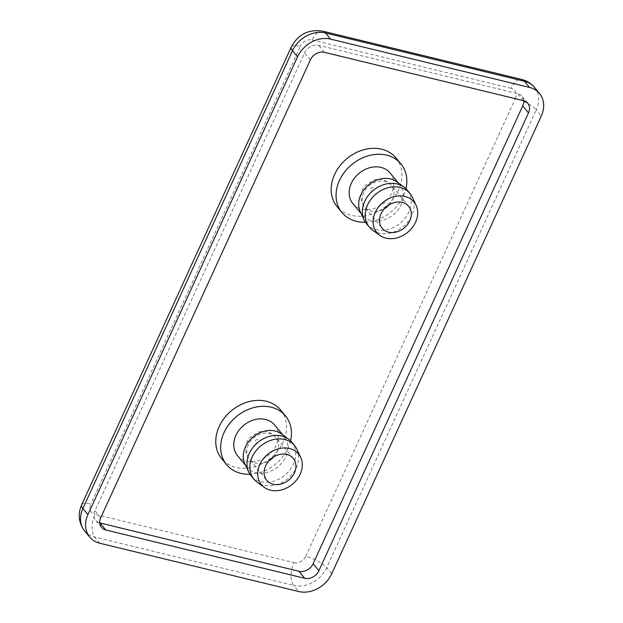 <?xml version="1.0" encoding="UTF-8"?>
<svg xmlns="http://www.w3.org/2000/svg" width="623" height="623" viewBox="0 0 623 623"><rect width="100%" height="100%" fill="white"/><g stroke="black" fill="none" stroke-linecap="round" stroke-linejoin="round"><path stroke-width="0.47" stroke-dasharray="3.12 2.34" d="M290.544 440.804A38.221 30.761 -39.5 0 1 249.979 474.251M280.646 410.035A38.221 30.761 -39.5 0 1 270.717 458.084A38.221 30.761 -39.5 0 1 221.663 458.66M274.634 424.979A24.079 19.383 -39.5 0 1 268.388 455.249A24.079 19.383 -39.5 0 1 237.48 455.615M281.261 433.81A24.079 19.383 -39.5 0 1 284.158 436.528A24.079 19.383 -39.5 0 1 277.905 466.798A24.079 19.383 -39.5 0 1 246.996 467.164A24.079 19.383 -39.5 0 1 244.878 463.8M291.696 442.073A26.368 21.229 -39.5 0 1 284.851 475.224A26.368 21.229 -39.5 0 1 250.999 475.622M296.906 449.253A26.368 21.229 -39.5 0 1 287.74 478.729A26.368 21.229 -39.5 0 1 257.058 482.101M365.382 222.193A38.221 30.761 140.5 0 0 405.947 188.753M396.041 157.977A38.221 30.761 -39.5 0 1 393.308 198.636A38.221 30.761 -39.5 0 1 351.411 215.363A38.221 30.761 -39.5 0 1 337.059 206.602M352.875 203.557A24.079 19.383 140.5 0 0 361.916 209.079A24.079 19.383 140.5 0 0 388.316 198.542A24.079 19.383 140.5 0 0 390.037 172.921M360.281 211.742A24.079 19.383 140.5 0 0 362.399 215.106A24.079 19.383 140.5 0 0 371.44 220.628A24.079 19.383 140.5 0 0 397.84 210.091A24.079 19.383 140.5 0 0 399.561 184.47A24.079 19.383 140.5 0 0 396.664 181.752M366.402 223.564A26.368 21.229 140.5 0 0 376.3 229.614A26.368 21.229 140.5 0 0 405.215 218.073A26.368 21.229 140.5 0 0 407.099 190.015M372.461 230.043A26.368 21.229 140.5 0 0 379.189 233.111A26.368 21.229 140.5 0 0 406.367 223.61A26.368 21.229 140.5 0 0 412.309 197.195M523.725 100.724A11.463 9.228 140.5 0 0 521.988 96.277A11.463 9.228 140.5 0 0 517.682 93.645L318.711 45.331A11.463 9.228 140.5 0 0 304.569 52.924L94.969 510.735A11.463 9.228 140.5 0 0 95.716 520.353A11.463 9.228 140.5 0 0 99.75 522.915M258.522 441.738A1.908 1.542 -39.5 0 1 255.469 442.587A1.908 1.542 -39.5 0 1 256.777 439.721A1.908 1.542 -39.5 0 1 258.522 441.738M273.785 456.838A17.203 13.846 140.5 0 0 277.087 451.839A17.203 13.846 140.5 0 0 275.966 437.408A17.203 13.846 140.5 0 0 253.888 437.665A17.203 13.846 140.5 0 0 249.418 459.283A17.203 13.846 140.5 0 0 268.918 460.856M389.188 204.78A17.203 13.846 140.5 0 0 392.49 199.788A17.203 13.846 140.5 0 0 391.369 185.35A17.203 13.846 140.5 0 0 369.291 185.607A17.203 13.846 140.5 0 0 364.821 207.225A17.203 13.846 140.5 0 0 384.313 208.798M373.925 189.68A1.908 1.542 -39.5 0 1 370.864 190.529A1.908 1.542 -39.5 0 1 372.18 187.663A1.908 1.542 -39.5 0 1 373.925 189.68M310.34 59.925L304.569 52.924M100.739 517.736L94.969 510.735M523.452 100.646L517.682 93.645M324.482 52.332L318.711 45.331M99.735 543.217L94.688 537.096A17.203 8.738 103.6 0 1 95.008 514.333L293.978 562.647A17.203 8.738 -76.4 0 0 293.659 585.41L94.688 537.096A26.758 21.532 -39.5 0 1 84.642 530.96M81.652 504.84A17.203 5.272 -155.4 0 1 90.802 504.124A9.555 7.694 140.5 0 0 95.008 514.333M293.978 562.647A9.555 7.694 140.5 0 0 305.761 556.316A17.203 5.272 -155.4 0 1 326.654 567.685A26.758 21.532 -39.5 0 1 293.659 585.41L298.705 591.531M291.252 47.029A17.203 5.272 -155.4 0 1 300.395 46.312L90.802 504.124M305.761 556.316L515.361 98.512A17.203 5.272 -155.4 0 1 536.247 109.882L326.654 567.685L331.701 573.814M322.73 31.15A17.203 8.738 -76.4 0 0 312.185 39.989A9.555 7.694 140.5 0 0 300.395 46.312M515.361 98.512A9.555 7.694 140.5 0 0 511.156 88.302A17.203 8.738 103.6 0 1 521.7 79.464M534.503 87.43A26.758 21.532 -39.5 0 1 536.247 109.882L541.301 116.01M511.156 88.302L312.185 39.989M293.277 458.403L275.966 437.408C270.452 431.871 264.502 430.096 258.124 432.089L249.628 437.72C245.883 441.536 243.118 451.044 249.426 459.283L266.737 480.286M284.158 436.528L282.889 434.994M246.996 467.164L245.735 465.622M408.68 206.353L391.369 185.35C385.847 179.813 379.905 178.038 373.527 180.031L365.031 185.662C361.285 189.478 358.521 198.986 364.821 207.233L382.133 228.228M361.13 213.564L362.399 215.106M398.292 182.936L399.561 184.47M101.487 527.354L95.716 520.353M527.759 103.278L521.988 96.277"/><path stroke-width="0.93" d="M294.399 472.841A17.203 13.846 -39.5 0 1 281.152 484.024A17.203 13.846 -39.5 0 1 266.737 480.286A17.203 13.846 -39.5 0 1 271.2 458.668A17.203 13.846 -39.5 0 1 293.277 458.403A17.203 13.846 -39.5 0 1 294.399 472.841M249.979 474.251A38.221 30.761 -39.5 0 1 226.57 464.61A38.221 30.761 -39.5 0 1 229.295 423.944A38.221 30.761 -39.5 0 1 271.2 407.216A38.221 30.761 -39.5 0 1 285.544 415.985A38.221 30.761 -39.5 0 1 290.544 440.804M226.57 464.61L221.663 458.66A38.221 30.761 -39.5 0 1 224.397 417.994A38.221 30.761 -39.5 0 1 266.294 401.267A38.221 30.761 -39.5 0 1 280.646 410.035L285.544 415.985M245.735 465.622L237.48 455.615A24.079 19.383 -39.5 0 1 239.201 429.995A24.079 19.383 -39.5 0 1 265.6 419.458A24.079 19.383 -39.5 0 1 274.634 424.979L282.889 434.994M264.323 487.388L257.058 482.101A26.368 21.229 -39.5 0 1 253.888 479.118L250.999 475.622A26.368 21.229 -39.5 0 1 248.678 471.938L244.878 463.8A24.079 19.383 -39.5 0 1 250.306 439.682A24.079 19.383 -39.5 0 1 275.117 431.007A24.079 19.383 -39.5 0 1 281.261 433.81L288.527 439.09A26.368 21.229 -39.5 0 1 291.696 442.073L294.586 445.57A26.368 21.229 -39.5 0 1 296.906 449.253L300.707 457.391A24.079 19.383 -39.5 0 1 292.335 484.305A24.079 19.383 -39.5 0 1 264.323 487.388A24.079 19.383 -39.5 0 1 261.746 461.02A24.079 19.383 -39.5 0 1 289.547 448.505A24.079 19.383 -39.5 0 1 300.707 457.391M248.678 471.938A26.368 21.229 -39.5 0 1 254.62 445.523A26.368 21.229 -39.5 0 1 281.798 436.022A26.368 21.229 -39.5 0 1 288.527 439.09M253.888 479.118A26.368 21.229 -39.5 0 1 255.773 451.068A26.368 21.229 -39.5 0 1 284.688 439.526A26.368 21.229 -39.5 0 1 294.586 445.57M409.802 220.783A17.203 13.846 -39.5 0 1 396.547 231.974A17.203 13.846 -39.5 0 1 382.133 228.228A17.203 13.846 -39.5 0 1 386.603 206.61A17.203 13.846 -39.5 0 1 408.68 206.353A17.203 13.846 -39.5 0 1 409.802 220.783M405.947 188.753A38.221 30.761 140.5 0 0 400.947 163.927A38.221 30.761 140.5 0 0 351.886 164.503A38.221 30.761 140.5 0 0 341.965 212.552A38.221 30.761 140.5 0 0 356.317 221.321A38.221 30.761 140.5 0 0 365.382 222.193M341.965 212.552L337.059 206.602A38.221 30.761 -39.5 0 1 346.988 158.554A38.221 30.761 -39.5 0 1 396.041 157.977L400.947 163.927M398.292 182.936L390.037 172.921A24.079 19.383 140.5 0 0 359.128 173.287A24.079 19.383 140.5 0 0 352.875 203.557L361.13 213.564M416.109 205.333L412.309 197.195A26.368 21.229 140.5 0 0 409.989 193.512L407.099 190.015A26.368 21.229 140.5 0 0 403.93 187.032L396.664 181.752A24.079 19.383 140.5 0 0 368.652 184.836A24.079 19.383 140.5 0 0 360.281 211.742L364.081 219.88A26.368 21.229 140.5 0 0 366.402 223.564L369.283 227.068A26.368 21.229 140.5 0 0 372.461 230.043L379.726 235.33A24.079 19.383 140.5 0 0 385.863 238.126A24.079 19.383 140.5 0 0 410.682 229.459A24.079 19.383 140.5 0 0 416.109 205.333A24.079 19.383 140.5 0 0 383.075 202.335A24.079 19.383 140.5 0 0 379.726 235.33M403.93 187.032A26.368 21.229 140.5 0 0 373.247 190.412A26.368 21.229 140.5 0 0 364.081 219.88M409.989 193.512A26.368 21.229 140.5 0 0 376.136 193.909A26.368 21.229 140.5 0 0 369.283 227.068M100.739 517.736L310.34 59.925A11.463 9.228 -39.5 0 1 324.482 52.332L523.452 100.646A11.463 9.228 -39.5 0 1 527.759 103.278A11.463 9.228 -39.5 0 1 528.506 112.903L318.906 570.707A11.463 9.228 -39.5 0 1 304.764 578.3L105.793 529.986A11.463 9.228 -39.5 0 1 101.487 527.354A11.463 9.228 -39.5 0 1 100.739 517.736M99.75 522.915A11.463 9.228 140.5 0 0 100.023 522.985L298.993 571.299A11.463 9.228 140.5 0 0 313.135 563.706L522.736 105.902A11.463 9.228 140.5 0 0 523.725 100.724M297.545 56.818A26.758 21.532 -39.5 0 1 330.54 39.101L529.511 87.415A26.758 21.532 -39.5 0 1 539.549 93.551A26.758 21.532 -39.5 0 1 541.301 116.01L331.701 573.814A26.758 21.532 -39.5 0 1 298.705 591.531L99.735 543.217A26.758 21.532 -39.5 0 1 89.696 537.081A26.758 21.532 -39.5 0 1 87.944 514.629L297.545 56.818L292.499 50.697A17.203 5.272 -155.4 0 1 291.252 47.029L81.652 504.84C77.649 514.154 78.646 522.861 84.642 530.96A26.758 21.532 -39.5 0 1 82.898 508.5A17.203 5.272 -155.4 0 1 81.652 504.84M268.918 460.856A17.203 13.846 140.5 0 0 273.785 456.838M384.313 208.798A17.203 13.846 140.5 0 0 389.188 204.78M105.793 529.986L100.023 522.985M304.764 578.3L298.993 571.299M318.906 570.707L313.135 563.706M528.506 112.903L522.736 105.902M87.944 514.629L82.898 508.5L292.499 50.697A26.758 21.532 -39.5 0 1 325.486 32.98A17.203 8.738 -76.4 0 0 322.73 31.15C308.634 29.024 298.144 34.32 291.252 47.029M521.7 79.464A17.203 8.738 103.6 0 1 524.457 81.294A26.758 21.532 -39.5 0 1 534.503 87.43C531.092 83.381 526.824 80.725 521.7 79.464L322.73 31.15M330.54 39.101L325.486 32.98L524.457 81.294L529.511 87.415M89.696 537.081L84.642 530.96M539.549 93.551L534.503 87.43"/></g></svg>
